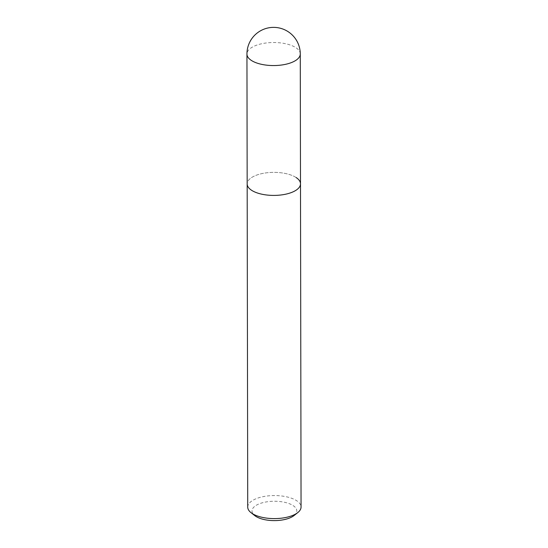 <?xml version="1.0" encoding="UTF-8"?>
<svg xmlns="http://www.w3.org/2000/svg" width="548" height="548" viewBox="0 0 548 548"><rect width="100%" height="100%" fill="white"/><g stroke="black" fill="none" stroke-linecap="round" stroke-linejoin="round"><path stroke-width="0.41" stroke-dasharray="2.74 2.06" d="M247.73 507.133A26.667 11.522 179.9 0 1 266.78 496.05A26.667 11.522 179.9 0 1 296.721 500.756A26.667 11.522 179.9 0 1 301.058 507.037M294.071 515.531A22.4 9.679 -0.1 0 0 293.159 505.612A22.4 9.679 -0.1 0 0 262.896 502.646A22.4 9.679 -0.1 0 0 254.751 515.6M296.16 177.559A26.667 11.522 -0.1 0 0 266.218 172.86A26.667 11.522 -0.1 0 0 247.169 183.936A26.667 11.522 -0.1 0 1 266.218 172.86A26.667 11.522 -0.1 0 1 296.16 177.559A26.667 11.522 -0.1 0 1 300.496 183.847M300.27 53.992A26.667 11.522 -0.1 0 0 295.934 47.71A26.667 11.522 -0.1 0 0 265.992 43.004A26.667 11.522 -0.1 0 0 246.943 54.088"/><path stroke-width="0.82" d="M246.943 54.088A26.667 11.522 -0.1 0 0 251.279 60.369A26.667 11.522 -0.1 0 0 281.22 65.068A26.667 11.522 -0.1 0 0 300.27 53.992A26.667 26.667 0 0 0 260.951 30.565A26.667 26.667 0 0 0 246.943 54.088L247.169 183.936A26.667 11.522 -0.1 0 0 251.505 190.225A26.667 11.522 -0.1 0 0 281.446 194.924A26.667 11.522 -0.1 0 0 300.496 183.847L301.058 507.037A26.667 11.522 179.9 0 1 297.811 512.565A26.667 11.522 179.9 0 1 252.066 513.414A26.667 11.522 179.9 0 1 250.998 512.647A26.667 11.522 179.9 0 1 247.73 507.133L247.169 183.936A26.667 11.522 -0.1 0 0 251.505 190.225A26.667 11.522 -0.1 0 0 281.446 194.924A26.667 11.522 -0.1 0 0 300.496 183.847A26.667 11.522 -0.1 0 0 296.16 177.559M250.998 512.647L254.751 515.6A22.4 9.679 -0.1 0 0 255.649 516.25A22.4 9.679 -0.1 0 0 294.071 515.531L297.811 512.565M300.496 183.847L300.27 53.992"/></g></svg>
